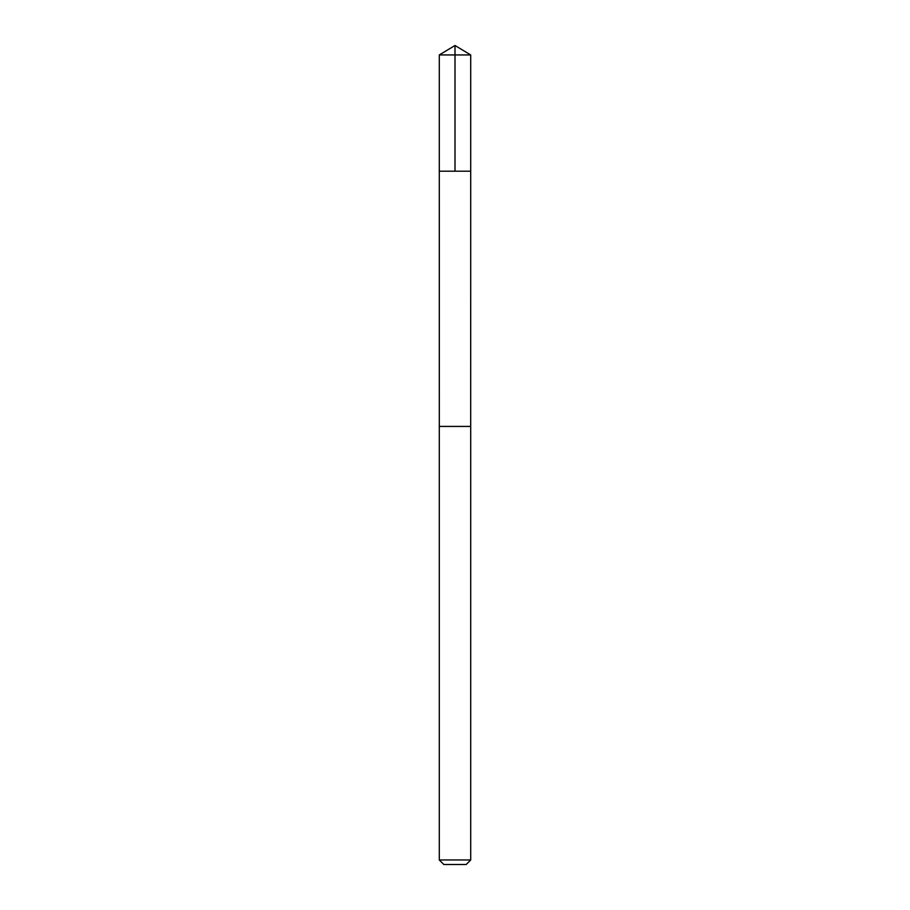 <?xml version="1.0" encoding="UTF-8"?>
<svg xmlns="http://www.w3.org/2000/svg" width="910" height="910" viewBox="0 0 910 910"><rect width="100%" height="100%" fill="white"/><g stroke="black" fill="none" stroke-linecap="round" stroke-linejoin="round"><path stroke-width="1.36" d="M439.291 171.205L470.709 171.205L470.709 54.941L439.291 54.941L439.291 171.205L470.709 171.205L470.697 426.426L439.302 426.426L439.291 171.205M458.663 426.426L439.291 426.426L439.291 859.961L470.709 859.961L470.709 426.426L458.663 426.426M470.709 859.961L466.182 864.5L443.818 864.5L439.291 859.961M455 171.205L455 45.5L439.291 54.941M455 45.5L470.709 54.941"/></g></svg>
